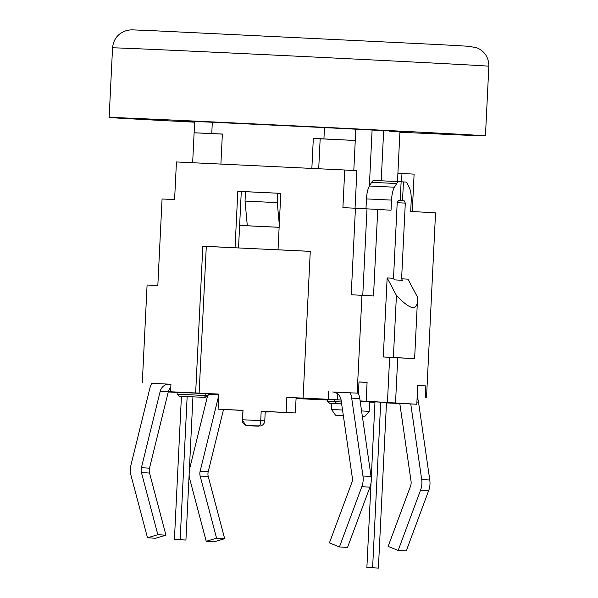 <?xml version="1.0" encoding="UTF-8"?>
<svg xmlns="http://www.w3.org/2000/svg" width="598" height="598" viewBox="0 0 598 598"><rect width="100%" height="100%" fill="white"/><g stroke="black" fill="none" stroke-linecap="round" stroke-linejoin="round"><path stroke-width="0.9" d="M194.664 121.566L187.757 121.237A111.146 0.389 2.8 0 1 194.664 121.491L194.118 132.778A111.146 0.389 2.8 0 1 211.767 133.541L212.312 122.246A111.146 0.389 2.8 0 1 214.704 122.358L320.939 127.434A111.146 0.389 2.8 0 1 324.482 127.606L323.929 138.9A111.146 0.389 2.8 0 1 355.264 140.478L353.799 170.542M324.482 127.606A111.146 0.389 -177.2 0 1 355.817 129.19A111.146 0.389 2.8 0 1 375.626 130.214L388.633 130.902A111.146 0.389 2.8 0 1 408.285 132.076L389.492 131.179L406.834 132.076A111.146 0.389 2.8 0 1 399.927 131.822L397.498 181.568M194.656 121.783A111.146 0.389 2.8 0 1 186.307 121.237L194.656 121.633M194.634 122.186A188.377 0.658 2.8 0 1 109.142 117.455A188.377 0.658 2.8 0 1 268.061 124.578A188.377 0.658 2.8 0 1 476.352 135.208A188.377 0.658 2.8 0 1 485.449 135.858A188.377 0.658 2.8 0 1 399.905 132.225M212.312 122.246A111.146 0.389 -177.2 0 0 194.664 121.491M355.817 129.19L355.264 140.478L320.169 138.803L318.704 168.756M187.152 396.549L180.155 539.702L185.933 540.046L192.937 396.825M380.709 402.162L372.614 567.756L366.88 567.48L371.014 482.96M371.246 478.363L374.983 401.893M366.88 567.48L378.392 568.1L386.495 402.439M372.614 567.756L378.392 568.1M180.155 539.702L174.422 539.426L181.426 396.28M174.422 539.426L185.933 540.046M279.273 224.377L277.27 202.632L277.734 193.229L280.791 193.408M369.355 186.105L372.098 130.11M383.662 130.663L381.21 180.79M222.359 134.124L194.118 132.778L192.653 162.731M277.734 193.229L245.501 191.689L245.045 201.092L247.31 225.76L239.626 225.394M277.27 202.632L245.045 201.092M279.131 227.285L247.31 225.76M311.857 168.427L313.33 138.392L320.169 138.803M323.929 138.9L313.33 138.392M220.894 164.084L222.366 134.042L211.767 133.541M279.131 227.315L239.626 225.431M280.791 193.386L278.885 193.296M242.653 410.445L218.076 409.159L218.816 394.104L195.651 392.961L202.827 246.197L235.059 247.736L237.817 191.293L280.791 193.348L278.033 249.792L310.265 251.332L303.081 398.089L306.55 398.298L286.853 397.356L296.1 397.909L295.367 412.964L265.235 411.521M237.817 191.293L241.286 191.502L238.527 247.946L310.257 251.369M245.501 191.704L241.286 191.502M179.363 396.168L177.083 394.164L177.18 392.281L205.824 393.648L208.141 393.79L208.044 395.674L205.592 397.431L180.491 396.235M204.434 397.364L205.734 395.532L177.083 394.164M205.824 393.648L205.734 395.532L208.044 395.674M330.911 403.418L341.645 403.934L330.896 403.418M340.456 403.859L329.767 403.351L327.495 401.348L327.584 399.471L334.858 399.815M340.516 403.867L337.018 403.657L334.768 401.654L334.858 399.778L341.092 400.069M337.048 403.657L340.628 403.829L341.548 403.261M360.153 401.138L387.437 402.484L389.642 357.327L414.616 358.665L393.387 357.432L396.422 295.397C409.652 309.338 416.649 311.334 417.419 301.385L417.232 296.638L407.956 279.169L401.602 278.788L402.424 280.335L394.329 279.857L393.506 278.309L397.207 202.617L398.492 200.48L400.204 200.584L401.131 181.77L399.105 181.65A15.07 4.635 -87.3 0 1 399.105 181.65L374.019 180.447A15.07 4.635 92.7 0 0 371.627 182.33L396.691 183.526A15.07 4.635 -87.3 0 1 399.083 181.65M393.387 357.432L383.288 356.954L387.153 277.928L396.422 295.397M389.642 357.327L383.288 356.954M170.804 387.28A9.418 8.963 -86.6 0 0 168.3 391.757L149.493 468.182A9.418 8.963 -86.6 0 0 149.537 473.055L165.945 535.173L155.577 538.26L147.489 537.774L157.85 534.694L141.442 472.57A9.418 8.963 93.4 0 1 141.405 467.696L160.212 391.271A9.418 8.963 93.4 0 1 169.346 384.17L151.802 383.333A20.721 19.719 -86.6 0 0 149.799 388.506L130.992 464.93A20.721 19.719 -86.6 0 0 131.074 475.657L147.489 537.774M165.945 535.173L157.85 534.694M358.254 393.2A20.721 19.719 93.4 0 1 359.794 398.634L371.052 476.494A20.721 19.719 93.4 0 1 369.923 487.161L347.528 547.432L339.432 546.946L361.827 486.682A20.721 19.719 -86.6 0 0 362.964 476.015L351.699 398.156A20.721 19.719 -86.6 0 0 350.204 392.811L332.66 391.974A9.418 8.963 93.4 0 1 332.765 391.982A9.418 8.963 93.4 0 1 341.069 399.913L352.327 477.772A9.418 8.963 93.4 0 1 351.811 482.623L329.416 542.887L339.432 546.946M151.802 383.333L170.953 384.237L170.579 391.757L179.946 392.318L160.212 391.271M358.987 382.017L367.082 382.399L366.163 401.213L360.123 400.929M341.084 400.017L337.511 399.845L337.803 393.992M333.535 392.064L357.17 393.133L361.954 295.292L351.213 294.777L355.444 208.231L342.908 207.626L344.747 169.996L176.44 161.953L174.594 199.59L162.065 198.984L157.827 285.538L147.086 285.022L142.302 382.862M337.511 399.845L328.153 399.285L328.519 391.765M218.741 395.57L200.128 471.209A9.418 8.963 -86.6 0 0 200.166 476.083L216.581 538.2L206.213 541.28L214.301 541.766L224.669 538.686L208.261 476.561A9.418 8.963 93.4 0 1 208.224 471.687L223.525 409.481M216.581 538.2L224.669 538.686M189.342 470.282A20.721 19.719 93.4 0 1 189.716 468.436L207.304 396.952M206.213 541.28L189.798 479.162A20.721 19.719 93.4 0 1 189.118 474.872M208.119 394.269L218.778 394.777M398.156 550.452L388.139 546.4L410.534 486.129A9.418 8.963 -86.6 0 0 411.05 481.285L399.793 403.426L410.759 403.956L421.687 479.521A20.721 19.719 93.4 0 1 420.551 490.188L398.156 550.452L406.251 550.937L428.646 490.674A20.721 19.719 -86.6 0 0 429.783 480.007L418.518 402.148A20.721 19.719 -86.6 0 0 417.142 397.094M410.759 403.956L416.799 404.241L417.718 385.426L425.806 385.912L425.26 397.199L426.531 397.274L435.546 212.888L410.691 211.4L411.185 201.272A15.07 4.635 -87.3 0 0 409.51 188.101L407.679 184.184A15.07 4.635 -87.3 0 0 405.466 182.024L401.123 181.799M417.71 385.523L425.806 385.912M399.068 181.643L374.034 180.447A15.07 4.635 92.7 0 0 374.019 180.447M396.691 183.526L394.486 187.204L369.415 186.008L371.627 182.33M369.415 186.008A15.07 4.635 92.7 0 0 366.469 198.902L391.533 200.098A15.07 4.635 -87.3 0 1 394.486 187.204M391.533 200.098L391.04 210.227L377.749 209.435L373.511 295.98L361.954 295.292M357.17 393.133L358.441 393.207L358.994 381.92L367.082 382.399M387.437 402.484L366.163 401.213M387.153 277.928L393.506 278.309M401.602 278.788L405.302 203.103L404.233 200.823L402.521 200.719L403.441 181.904M397.737 357.813L395.525 402.97L386.487 402.536M416.799 404.241L395.525 402.97M168.255 391.967L177.172 392.445M360.198 401.43L369.646 401.946L369.183 411.357L361.573 410.931M247.736 425.686L258.456 426.195L245.726 425.268L242.197 419.751C242.168 422.248 243.341 424.087 245.726 425.268M258.456 426.195C259.816 426.21 260.579 424.348 260.728 420.626L242.549 419.759L243.012 410.348L242.197 419.751M261.184 411.215L265.235 411.446L264.779 420.857L260.728 420.626L261.184 411.215L295.367 412.964M218.076 409.159L243.012 410.348M426.531 397.274L425.26 397.199M358.441 393.207L350.204 392.811M296.092 398.074L320.79 399.449L296.085 398.268M327.569 399.763L312.485 398.859L327.577 399.576M218.793 394.575L208.126 394.067M208.134 393.873L218.801 394.381M374.976 402.035L360.183 401.333M397.513 403.321L399.793 403.426M369.639 402.065L374.961 402.357M296.07 398.545L327.555 400.047M386.472 402.903L397.513 403.433M397.902 173.226L414.108 174.145L412.284 211.498M405.302 203.103L397.207 202.715M404.233 200.823L398.455 200.547M402.521 200.719L398.462 200.524M365.983 208.859L366.469 198.902M400.204 200.584L398.477 200.502M355.444 208.231L377.749 209.435M286.853 397.356L286.121 412.411M328.153 399.285L303.081 398.089M195.651 392.961L170.579 391.757M202.827 246.197L235.059 247.736M206.295 246.406L199.119 393.163M278.033 249.792L306.565 251.197M213.456 246.75L238.527 247.946M367 208.919L362.777 295.337M344.747 169.996L356.886 170.722L355.055 208.209M401.968 173.42L401.564 181.814M112.551 47.84A188.377 0.658 2.8 0 1 271.462 54.964A188.377 0.658 2.8 0 1 479.76 65.593A188.377 0.658 2.8 0 1 488.858 66.243C488.775 57.281 484.619 51.054 476.374 47.578L467.442 46.21L439.418 44.618L148.962 30.505C128.331 29.818 132.786 29.556 127.232 30.378C118.449 32.905 113.553 38.721 112.551 47.84L109.142 117.455M334.768 401.699L327.495 401.348M341.361 401.968L334.768 401.654M340.628 403.829L341.637 403.889M149.537 473.055L141.442 472.57M149.493 468.182L141.405 467.696M170.946 384.267L169.346 384.17M369.923 487.161L361.827 486.682M371.052 476.494L362.964 476.015M359.794 398.634L351.699 398.156M200.166 476.083L208.261 476.561M200.128 471.209L208.224 471.687M420.551 490.188L428.646 490.674M421.687 479.521L429.783 480.007M416.903 402.05L418.518 402.148M265.213 412L272.553 411.873M342.527 409.996L331.554 409.518L335.53 415.191L343.349 415.715M362.403 416.664L364.675 416.619L369.183 411.357M485.449 135.858L488.858 66.243M180.506 396.235L179.333 396.168M340.486 403.867L337.018 403.657M414.616 358.665L417.419 301.385M241.547 410.392L242.639 410.804M331.853 403.463L331.554 409.518M247.632 425.679L261.005 425.911C263.352 424.879 264.608 423.19 264.779 420.857"/></g></svg>
